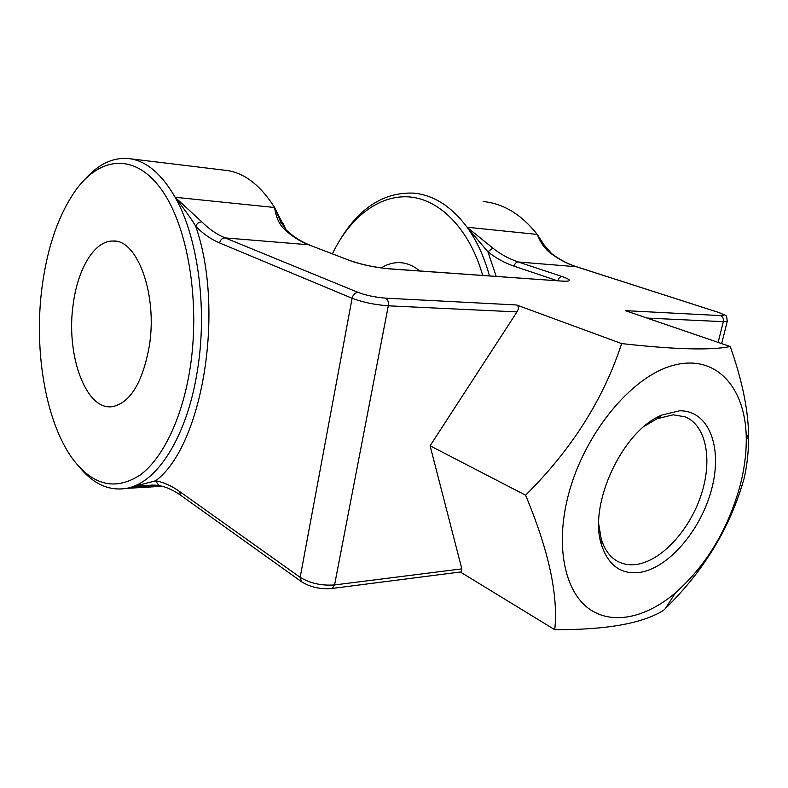 <?xml version="1.0" encoding="UTF-8"?>
<svg xmlns="http://www.w3.org/2000/svg" width="788" height="788" viewBox="0 0 788 788"><rect width="100%" height="100%" fill="white"/><g stroke="black" fill="none" stroke-linecap="round" stroke-linejoin="round"><path stroke-width="1.18" d="M189.849 369.828C200.664 303.35 188.174 227.171 161.924 190.194C135.674 152.941 100.756 156.162 76.249 189.475C59.021 213.755 47.684 245.797 42.247 285.611C33.175 351.783 46.216 426.466 75.421 462.418C94.934 486.038 116.506 490.244 140.126 475.046C162.427 458.695 181.841 419.324 189.849 369.828M149.208 346.641C142.47 382.791 130.227 402.786 112.487 406.628C85.636 411.041 65.473 354.019 73.333 303.35C77.963 268.265 94.718 240.507 112.989 241.029C137.476 239.119 157.886 295.195 149.208 346.641M158.762 485.526L155.62 480.808L130.68 487.319C159.422 479.291 187.426 433.863 197.276 371.404C207.697 309.428 198.064 237.316 175.143 197.286C161.038 172.887 145.12 159.934 127.39 158.437C112.29 157.61 98.303 164.397 85.449 178.797M201.856 221.901C208.968 229.072 216.739 234.41 225.161 237.907C222.265 238.006 220.413 239.68 219.596 242.931C210.948 239.276 202.989 233.731 195.71 226.294C196.901 223.408 198.96 221.94 201.856 221.901L175.143 197.286C186.145 211.637 192.991 221.31 195.71 226.294C225.407 311.142 202.092 446.658 155.62 480.808C163.49 482.207 171.41 485.723 179.359 491.328L180.777 495.347C173.301 490.067 165.982 486.797 158.831 485.546L159.403 485.654M152.99 485.044L137.91 486.058L126.385 488.393L162.141 486.275M554.752 629.691C606.435 629.888 642.732 623.426 663.634 610.296L665.328 608.612C704.383 570.325 730.722 526.65 744.335 477.597C747.457 463.423 748.856 448.717 748.551 433.489C747.95 408.292 741.843 379.314 730.24 346.543C710.815 350.502 674.617 349.508 621.634 343.588C603.588 399.073 571.566 449.613 525.576 495.209C548.684 550.339 558.406 595.167 554.752 629.691L460.34 571.999M730.24 346.543L625.298 310.639L720.577 315.604C725.531 315.653 724.576 314.491 717.691 312.137L576.363 266.738L518.268 261.971L562.09 276.539C571.684 279.976 571.871 281.513 562.652 281.158L389.499 268.875C375.137 267.526 362.165 264.847 350.591 260.838L308.66 244.763C299.923 241.374 291.865 236.233 284.488 229.347C279.277 224.511 275.977 217.222 274.588 207.49C259.794 184.284 243.049 171.843 224.344 170.178L130.473 158.812M78.987 466.565C93.063 483.911 108.862 491.19 126.385 488.393M340.82 238.547C360.165 207.195 384.455 192.045 413.68 193.109C433.656 195.03 451.455 206.397 467.087 227.23L492.805 248.112L487.92 251.805L496.194 276.361M483.241 201.541C503.473 203.521 521.479 214.484 537.258 234.43L546.951 249.323M460.704 571.96L461.305 571.871L461.837 568.867L430.09 445.791L516.987 311.91C518.996 308.591 518.868 306.276 516.613 304.976L621.634 343.588M550.753 253.342L551.639 253.637L542.242 242.763L537.258 234.43C540.588 242.862 545.089 249.166 550.753 253.342C558.613 259.272 567.143 263.744 576.363 266.738L576.806 266.827C567.764 263.891 559.372 259.488 551.639 253.637M543.533 244.871L542.242 242.763M381.244 267.93C387.036 264.256 393.064 262.493 399.349 262.621C406.539 262.837 413.326 265.615 419.699 270.934M285.965 229.761L282.587 222.492M281.395 223.536L274.588 207.49L285.591 229.397M280.213 220.906L286.251 230.037L284.488 229.347M644.545 426.131L657.084 418.724L673.218 414.803L685.205 416.872C706.55 425.52 712.766 460.606 700.946 495.534C689.313 530.501 661.398 560.928 636.468 564.444C629.642 565.38 623.446 564.395 617.871 561.489C610.03 557.254 604.465 549.679 601.185 538.765L601.549 544.981C608.385 565.508 621.082 574.659 639.629 572.443C668.923 568.168 701.478 529.408 711.889 488.205C722.675 447.003 708.836 410.115 679.473 410.814L662.078 415C622.599 430.297 587.848 504.931 601.549 544.981M598.781 524.404L601.185 538.765M566.946 500.804C555.885 548.98 565.429 591.236 588.488 608.395C611.665 625.524 645.677 618.117 675.533 592.783C706.412 565.272 727.925 529.605 740.08 485.753C744.099 470.288 746.167 455.326 746.275 440.866C746.817 389.282 717.435 353.822 673.996 365.169C630.695 375.945 581.337 436.995 566.946 500.804M525.576 495.209L430.09 445.791M489.446 275.879C484.256 256.908 476.799 240.685 467.087 227.23L487.92 251.805C495.938 258.168 504.655 262.956 514.081 266.177L557.155 280.686M332.457 253.736C349.596 217.813 378.831 194.597 409.435 196.921C439.931 199.364 469.658 229.308 482.68 275.406M331.403 588.547L332.181 588.449C320.568 589.473 310.354 587.227 301.518 581.721L300.169 577.348L179.359 491.328M461.305 571.881L332.181 588.449L334.565 584.942C321.494 585.848 310.029 583.317 300.169 577.348L352.098 298.278C362.864 302.306 374.93 304.818 388.297 305.813L516.987 311.91M461.837 568.867L334.565 584.942L388.297 305.813C388.77 302.021 387.883 299.46 385.627 298.15L516.613 304.976M219.596 242.931L352.098 298.278C353.083 294.594 355.112 292.644 358.176 292.437C366.351 295.451 375.502 297.352 385.627 298.15M175.143 197.286L274.588 207.49M350.591 260.838L308.66 244.763L225.161 237.907L358.176 292.437M159.255 485.635L130.68 487.319M467.087 227.23L537.258 234.43M646.968 318.056L723.315 321.671L718.124 342.406M717.691 312.137L576.806 266.827M492.805 248.112C500.607 254.268 509.097 258.888 518.268 261.971C516.258 262.079 514.86 263.478 514.081 266.177M720.577 315.604C722.882 316.658 723.798 318.687 723.315 321.671L727.275 321.287L727.423 320.706M562.09 276.539C560.13 276.647 558.722 278.046 557.865 280.735M562.652 281.158L389.006 268.757M389.499 268.875L388.711 268.738C374.95 267.398 362.559 264.837 351.546 261.055M154.359 485.093L137.91 486.058L155.108 485.142L158.831 485.546M301.518 581.721L180.777 495.347M718.124 312.215C728.348 316.924 726.034 313.811 727.275 321.287L721.67 343.617M112.989 241.029L115.422 241.217M399.349 262.621L402.107 262.828M657.084 418.724L662.078 415M675.533 592.783L665.328 608.612M746.275 440.866L748.551 433.489M565.469 281.277L562.159 281.04M309.595 244.979C301.213 241.729 293.431 236.755 286.251 230.037"/></g></svg>
